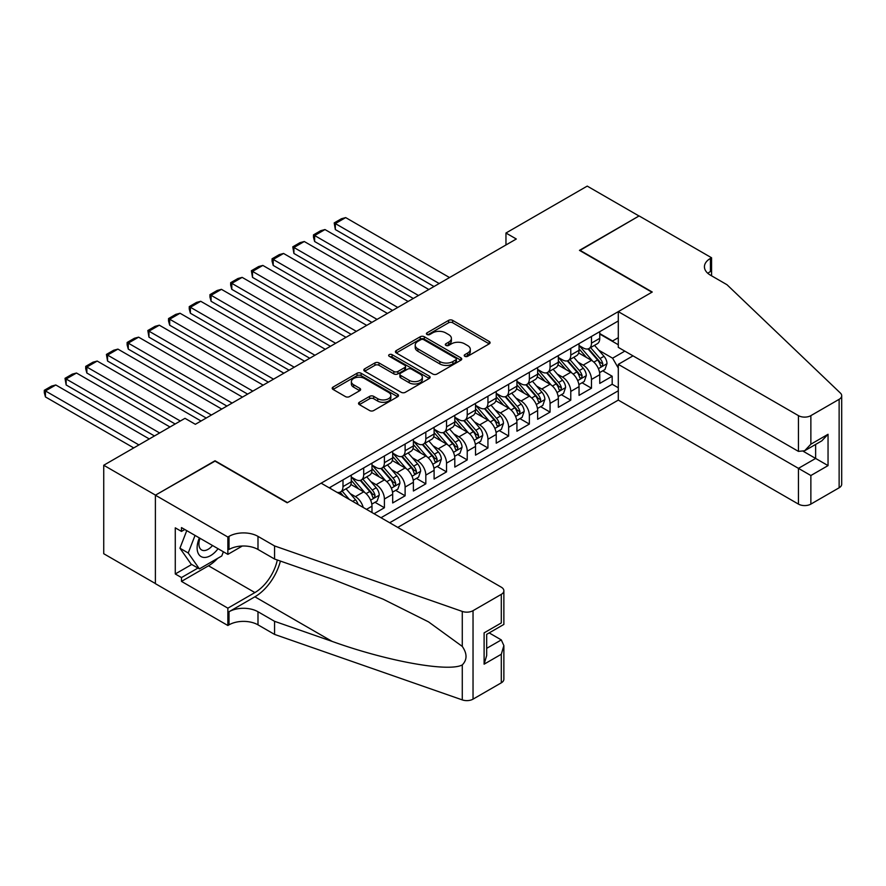 <?xml version="1.0" encoding="UTF-8"?>
<svg xmlns="http://www.w3.org/2000/svg" width="886" height="886" viewBox="0 0 886 886"><rect width="100%" height="100%" fill="white"/><g stroke="black" fill="none" stroke-linecap="round" stroke-linejoin="round"><path stroke-width="1.33" d="M464.807 356.316A2.016 1.163 0 0 0 467.653 356.316L489.249 343.846A2.879 1.661 0 0 0 490.091 342.672A2.879 1.661 0 0 0 489.249 341.498L452.668 320.378A2.879 1.661 0 0 0 448.604 320.378L427.008 332.848A2.016 1.163 0 0 0 426.41 333.668A2.016 1.163 0 0 0 427.008 334.487A2.016 1.163 0 0 0 429.854 334.487L432.645 332.87A9.203 5.305 0 0 1 445.647 332.87L448.704 334.631A9.203 5.305 0 0 1 451.395 338.386A9.203 5.305 0 0 1 448.704 342.14L445.902 343.757A2.016 1.163 0 0 0 445.315 344.576A2.016 1.163 0 0 0 445.902 345.396A2.016 1.163 0 0 0 448.748 345.396L451.55 343.79A9.203 5.305 0 0 1 464.552 343.79L467.598 345.551A9.203 5.305 0 0 1 470.3 349.305A9.203 5.305 0 0 1 467.598 353.06L464.807 354.666A2.016 1.163 0 0 0 464.22 355.496A2.016 1.163 0 0 0 464.807 356.316L464.807 354.666M359.373 402.277A2.879 1.661 0 0 0 358.531 403.451A2.879 1.661 0 0 0 359.373 404.625L369.639 410.55A2.879 1.661 0 0 0 373.704 410.55L397.681 396.706A2.879 1.661 0 0 0 398.523 395.533A2.879 1.661 0 0 0 397.681 394.359L361.1 373.239A2.879 1.661 0 0 0 357.036 373.239L333.047 387.082A2.879 1.661 0 0 0 332.206 388.256A2.879 1.661 0 0 0 333.047 389.43L345.451 396.596A2.879 1.661 0 0 0 349.516 396.596L359.782 390.671A2.879 1.661 0 0 0 360.624 389.497A2.879 1.661 0 0 0 359.782 388.323L353.625 384.768A7.686 4.441 0 0 1 351.377 381.633A7.686 4.441 0 0 1 356.128 377.525A7.686 4.441 0 0 1 364.5 378.488L388.589 392.398A7.686 4.441 0 0 1 390.837 395.533A7.686 4.441 0 0 1 386.097 399.641A7.686 4.441 0 0 1 377.713 398.678L373.704 396.352A2.879 1.661 0 0 0 369.639 396.352L359.373 402.277L359.373 404.625L369.639 398.744L369.639 396.352M215.032 461.119L155.493 495.13L103.728 465.25L103.728 553.717L155.393 583.542M215.032 460.764L287.496 502.606L651.941 292.203L579.466 250.361L638.994 215.985L587.23 186.104L505.961 233.018L505.961 244.979M103.728 465.25L184.997 418.325L195.352 424.305L516.305 238.999L505.961 233.018M432.844 374.058A2.879 1.661 0 0 0 436.909 374.058L460.897 360.214A2.879 1.661 0 0 0 461.739 359.04A2.879 1.661 0 0 0 460.897 357.866L424.305 336.746A2.879 1.661 0 0 0 420.241 336.746L396.263 350.59A2.879 1.661 0 0 0 395.422 351.764A2.879 1.661 0 0 0 396.263 352.938L432.844 374.058M390.05 356.748A2.016 1.163 0 0 1 392.099 357.036L429.256 378.488L405.312 392.31A2.879 1.661 0 0 1 401.236 392.31L364.655 371.19L364.655 368.842A2.879 1.661 0 0 0 363.814 370.016A2.879 1.661 0 0 0 364.655 371.19M364.655 368.842L374.922 362.917A2.879 1.661 0 0 1 378.986 362.917L393.827 371.478A2.879 1.661 0 0 0 397.892 371.478L404.692 367.546A2.879 1.661 0 0 0 405.533 366.372A2.879 1.661 0 0 0 404.692 365.198L389.253 356.283A2.016 1.163 0 0 1 388.655 355.463A2.016 1.163 0 0 1 389.906 354.389A2.016 1.163 0 0 1 392.099 354.644L429.289 376.118A2.879 1.661 0 0 1 430.131 377.292A2.879 1.661 0 0 1 429.289 378.466L429.289 376.118M374.058 513.725L384.402 507.744L374.988 502.307M370.924 481.674L376.129 484.675A11.717 6.767 60 0 1 384.402 499.017L392.686 494.233L392.686 502.96L405.112 495.795L395.688 490.357M391.634 469.713L396.828 472.714A11.717 6.767 60 0 1 405.112 487.067L413.397 482.283L413.397 491.01L425.823 483.834L416.398 478.396M412.344 457.763L417.539 460.764A11.717 6.767 60 0 1 425.823 475.106L434.107 470.333L434.107 479.06L446.533 471.884L437.108 466.446M433.044 445.813L438.249 448.814A11.717 6.767 60 0 1 446.533 463.156L454.806 458.372L454.806 467.099L467.232 459.923L457.807 454.485M453.754 433.852L458.948 436.853A11.717 6.767 60 0 1 467.232 451.195L475.516 446.422L475.516 455.149L487.942 447.973L478.518 442.535M474.464 421.902L479.658 424.903A11.717 6.767 60 0 1 487.942 439.246L496.226 434.461L496.226 443.188L508.653 436.023L499.228 430.574M495.163 409.941L500.368 412.942A11.717 6.767 60 0 1 508.653 427.296L516.926 422.511L516.926 431.238L529.352 424.062L519.938 418.624M515.874 397.991L521.068 400.993A11.717 6.767 60 0 1 529.352 415.335L537.636 410.55L537.636 419.277L550.062 412.112L540.637 406.674M536.584 386.03L541.778 389.032A11.717 6.767 60 0 1 550.062 403.385L558.346 398.6L558.346 407.327L570.772 400.151L561.347 394.713M557.283 374.08L562.488 377.082A11.717 6.767 60 0 1 570.772 391.424L579.045 386.639L579.045 395.366L591.471 388.201L591.471 379.474A11.717 6.767 -120 0 0 583.187 365.121L577.993 362.119M582.058 382.763L591.471 388.201M371.987 512.529L371.987 506.194A11.717 6.767 -120 0 0 363.703 491.852L350.9 484.454M363.216 507.468A11.717 6.767 60 0 0 355.419 496.625L350.225 493.624M392.686 494.233A11.717 6.767 -120 0 0 384.402 479.891L371.599 472.504M413.397 482.283A11.717 6.767 -120 0 0 405.112 467.941L392.31 460.543M434.107 470.333A11.717 6.767 -120 0 0 425.823 455.98L413.02 448.593M454.806 458.372A11.717 6.767 -120 0 0 446.533 444.03L433.719 436.632M475.516 446.422A11.717 6.767 -120 0 0 467.232 432.069L454.429 424.682M496.226 434.461A11.717 6.767 -120 0 0 487.942 420.119L475.14 412.721M516.926 422.511A11.717 6.767 -120 0 0 508.653 408.158L495.839 400.771M537.636 410.55A11.717 6.767 -120 0 0 529.352 396.208L516.549 388.81M558.346 398.6A11.717 6.767 -120 0 0 550.062 384.258L537.259 376.86M579.045 386.639A11.717 6.767 -120 0 0 570.772 372.297L557.958 364.91M397.77 527.414L618.295 400.095L798.441 504.101L798.441 468.351L815.629 458.439L815.629 444.429M389.685 522.751L618.295 390.77M618.295 320.954L329.227 487.843M351.277 477.022L355.419 479.415A11.717 6.767 60 0 0 361.278 479.99L369.562 475.217A11.717 6.767 -120 0 0 371.987 469.846L371.987 463.156M371.987 465.072L376.129 467.454A11.717 6.767 60 0 0 381.977 468.041L390.261 463.256A11.717 6.767 -120 0 0 392.686 457.896L392.686 451.195M392.686 453.111L396.828 455.504A11.717 6.767 60 0 0 402.687 456.08L410.971 451.306A11.717 6.767 -120 0 0 413.397 445.935L413.397 439.246M413.397 441.162L417.539 443.554A11.717 6.767 60 0 0 423.397 444.13L431.681 439.345A11.717 6.767 -120 0 0 434.107 433.985L434.107 427.285M434.107 429.201L438.249 431.593A11.717 6.767 60 0 0 444.096 432.18L452.381 427.395A11.717 6.767 -120 0 0 454.806 422.035L454.806 415.335M454.806 417.251L458.948 419.643A11.717 6.767 60 0 0 464.807 420.219L473.091 415.434A11.717 6.767 -120 0 0 475.516 410.074L475.516 403.385M475.516 405.29L479.658 407.682A11.717 6.767 60 0 0 485.517 408.269L493.801 403.484A11.717 6.767 -120 0 0 496.226 398.124L496.226 391.424M496.226 393.34L500.368 395.732A11.717 6.767 60 0 0 506.227 396.308L514.5 391.523A11.717 6.767 -120 0 0 516.926 386.163L516.926 379.474M516.926 381.379L521.068 383.771A11.717 6.767 60 0 0 526.926 384.358L535.21 379.573A11.717 6.767 -120 0 0 537.636 374.213L537.636 367.513M537.636 369.429L541.778 371.821A11.717 6.767 60 0 0 547.637 372.397L555.921 367.612A11.717 6.767 -120 0 0 558.346 362.252L558.346 355.563M558.346 357.479L562.488 359.86A11.717 6.767 60 0 0 568.347 360.447L576.62 355.663A11.717 6.767 -120 0 0 579.045 350.302L579.045 343.602M380.991 517.734L612.182 384.258L612.182 376.24L599.756 383.416L599.756 374.689A11.717 6.767 -120 0 0 591.471 360.347L578.669 352.949M579.045 345.518L583.187 347.91A11.717 6.767 -120 0 0 589.046 348.486A11.717 6.767 -120 0 0 591.471 343.126L591.471 336.436M589.046 348.486L597.33 343.713A11.717 6.767 -120 0 0 599.756 338.341L599.756 331.652M330.567 488.618L330.567 487.067M342.993 479.891L342.993 486.591A11.717 6.767 60 0 1 340.567 491.951A11.717 6.767 60 0 1 336.957 492.306M340.567 491.951L348.851 487.167A11.717 6.767 -120 0 0 351.277 481.807L351.277 475.106M363.703 467.941L363.703 474.63A11.717 6.767 60 0 1 361.278 479.99M384.402 455.98L384.402 462.68A11.717 6.767 60 0 1 381.977 468.041M405.112 444.03L405.112 450.719A11.717 6.767 60 0 1 402.687 456.08M425.823 432.069L425.823 438.769A11.717 6.767 60 0 1 423.397 444.13M446.533 420.119L446.533 426.808A11.717 6.767 60 0 1 444.096 432.18M467.232 408.158L467.232 414.858A11.717 6.767 60 0 1 464.807 420.219M487.942 396.208L487.942 402.897A11.717 6.767 60 0 1 485.517 408.269M508.653 384.247L508.653 390.947A11.717 6.767 60 0 1 506.227 396.308M529.352 372.297L529.352 378.998A11.717 6.767 60 0 1 526.926 384.358M550.062 360.347L550.062 367.037A11.717 6.767 60 0 1 547.637 372.397M570.772 348.386L570.772 355.087A11.717 6.767 60 0 1 568.347 360.447M570.772 391.424L570.772 400.151M550.062 403.385L550.062 412.112M529.352 415.335L529.352 424.062M508.653 427.296L508.653 436.023M487.942 439.246L487.942 447.973M467.232 451.195L467.232 459.923M446.533 463.156L446.533 471.884M425.823 475.106L425.823 483.834M405.112 487.067L405.112 495.795M384.402 499.017L384.402 507.744M618.295 368.055L612.591 358.188L598.703 350.169M612.591 358.188L624.807 351.133M599.756 334.044L618.295 344.743M599.756 333.568L612.591 340.977L618.295 337.688M602.757 370.802L612.182 376.24M612.182 384.258L618.295 387.78M465.615 356.593L467.598 355.452A9.203 5.305 0 0 0 470.3 351.687L470.3 349.305M451.395 338.386L451.395 340.778A9.203 5.305 0 0 1 448.704 344.532L446.71 345.684M489.205 343.868L452.668 322.77A2.879 1.661 0 0 0 448.604 322.77L427.805 334.775M460.853 360.237L424.305 339.139A2.879 1.661 0 0 0 420.241 339.139L396.297 352.96M455.814 359.86A2.016 1.163 0 0 0 456.401 359.04A2.016 1.163 0 0 0 455.814 358.221L423.696 339.681A2.016 1.163 0 0 0 420.85 339.681L417.904 341.376A9.203 5.305 0 0 0 415.213 345.13A9.203 5.305 0 0 0 417.904 348.896L439.855 361.566A9.203 5.305 0 0 0 452.868 361.566L455.814 359.86L455.814 362.252A2.016 1.163 0 0 0 456.401 361.433L456.401 359.04M415.213 345.13L415.213 347.522A9.203 5.305 0 0 0 417.904 351.277L417.904 348.896M455.814 362.252L452.868 363.958A9.203 5.305 0 0 1 439.855 363.958L417.904 351.277M364.7 371.212L374.922 365.309L374.922 362.917M405.533 366.372L405.533 368.764A2.879 1.661 0 0 1 404.692 369.938L397.892 373.87A2.879 1.661 0 0 1 393.827 373.87L378.986 365.309A2.879 1.661 0 0 0 374.922 365.309M409.221 380.371A7.686 4.441 0 0 0 417.594 381.334A7.686 4.441 0 0 0 422.345 377.226A7.686 4.441 0 0 0 420.097 374.091L411.602 369.196A2.879 1.661 0 0 0 407.538 369.196L400.738 373.117A2.879 1.661 0 0 0 399.896 374.291A2.879 1.661 0 0 0 400.738 375.465L409.221 380.371L409.221 382.763A7.686 4.441 0 0 0 417.594 383.727A7.686 4.441 0 0 0 422.345 379.618L422.345 377.226M399.896 374.291L399.896 376.683A2.879 1.661 0 0 0 400.738 377.857L400.738 375.465M409.221 382.763L400.738 377.857M390.837 395.533L390.837 397.925A7.686 4.441 0 0 1 386.097 402.022A7.686 4.441 0 0 1 377.713 401.07L373.704 398.744A2.879 1.661 0 0 0 369.639 398.744M351.377 381.633L351.377 384.026A7.686 4.441 0 0 0 353.625 387.16L353.625 384.768M359.738 390.693L353.625 387.16M397.648 396.729L361.1 375.631A2.879 1.661 0 0 0 357.036 375.631L333.092 389.452M599.578 372.641L604.939 369.551L606.999 363.57A7.764 4.485 -120 0 0 603.986 356.283L594.517 345.33M439.179 283.531L335.329 223.582L345.684 217.602L449.534 277.551M592.623 361.1L581.404 348.109A22.405 12.936 -120 0 0 579.045 345.651M335.329 229.552L334.199 222.918L335.329 223.582L335.329 229.552L433.996 286.521M586.477 357.457L580.197 350.191A18.595 10.732 -120 0 0 579.045 348.94M587.994 348.907L597.563 359.993A7.764 4.485 60 0 1 600.331 365.331C601.494 366.893 602.325 366.416 602.812 363.902A7.764 4.485 -120 0 0 600.043 358.553L590.585 347.6M588.559 348.73L598.836 360.635A3.954 2.281 60 0 1 599.833 362.186L602.812 363.902M600.331 365.331L600.896 366.261M334.199 222.918L341.442 218.742L345.684 217.602M199.383 537.924A19.038 10.986 120 0 0 203.846 557.427A19.038 10.986 120 0 0 218.045 548.7M200.014 538.289A13.035 7.52 120 0 0 201.609 549.951A13.035 7.52 120 0 0 203.514 550.549A13.035 7.52 120 0 0 212.507 545.499M223.383 551.779L221.755 555.987L199.394 568.89L191.11 564.116L179.936 548.212L186.758 530.636M199.394 568.89L188.22 552.997L195.042 535.421M179.936 548.212L188.22 552.997M632.992 355.862L618.295 364.345L810.867 475.527L810.867 504.101L839.131 487.787L839.131 399.32A8.782 5.072 0 0 0 841.7 395.732A8.782 5.072 0 0 0 840.437 393.107L726.996 284.727L710.439 275.158A20.5 11.839 180 0 1 704.425 266.797A20.5 11.839 180 0 1 710.439 258.424L711.569 257.771L639.105 215.929L579.776 250.539M618.295 364.345L618.295 400.095M579.776 250.173L652.251 292.026L618.295 311.628L798.441 415.634A8.782 5.072 0 0 0 810.867 415.634L839.131 399.32M711.569 257.771L711.569 275.103L710.949 275.457M618.295 311.628L618.295 347.367L798.441 451.384L798.441 415.634M841.7 395.732L841.7 484.199A8.782 5.072 180 0 1 839.131 487.787M810.867 504.101A8.782 5.072 180 0 1 798.441 504.101M707.848 273.342A20.5 11.839 180 0 1 710.439 271.515L710.439 258.424M803.403 451.384L828.045 465.604L810.867 475.527M810.867 415.634L810.867 444.207L804.654 450.764L798.441 451.384M810.867 444.207L828.045 434.284L821.831 440.84L804.654 450.764M321.153 483.18L501.299 587.185A8.782 5.072 -0 0 1 503.868 590.774A8.782 5.072 -0 0 1 501.299 594.362L473.035 610.675L473.035 699.143A8.782 5.072 180 0 1 462.282 699.896L274.56 634.409L257.992 624.84A20.5 11.839 -0 0 0 229.009 624.84L227.868 625.505L155.393 583.664L155.393 495.196L214.711 460.941L287.186 502.783L321.153 483.18M274.56 634.409L274.56 621.319L332.117 641.398C387.138 661.233 448.593 672.33 462.282 664.921C467.265 659.815 467.265 653.647 462.282 646.415L428.503 621.861L383.062 599.146L332.117 579.112L274.56 559.033L257.992 549.464A20.5 11.839 -0 0 0 229.009 549.464L229.009 536.373L227.868 537.038L155.393 495.196M274.56 559.033L274.56 545.942L257.992 536.373A20.5 11.839 -0 0 0 229.009 536.373M332.117 641.398L254.891 596.81L229.009 611.75A20.5 11.839 -0 0 1 257.992 611.75L274.56 621.319M501.299 682.829L501.299 654.256L503.868 645.595L503.868 679.241A8.782 5.072 180 0 1 501.299 682.829L473.035 699.143M462.282 646.415L462.282 611.429L274.56 545.942M217.635 558.368A32.948 19.016 -60 0 1 208.509 565.789L181.486 581.393L181.486 577.561L197.943 568.059M184.797 529.507L181.486 531.423L175.273 527.834L175.273 573.973L181.486 577.561M181.486 531.423L181.486 527.591L227.868 554.37L227.868 537.038M227.868 625.505L227.868 608.173L254.891 592.568A32.948 19.016 120 0 0 277.318 559.996M181.486 581.393L227.868 608.173M489.172 632.903L501.299 639.913L503.868 645.595M254.891 596.81A38.142 22.017 120 0 0 280.397 561.071M242.321 546.02L227.868 554.37M462.282 611.429A8.782 5.072 -0 0 0 473.035 610.675M175.273 573.973L191.73 564.471M501.299 654.256L484.11 664.179L486.68 655.518L486.68 634.343L503.868 624.42L503.868 590.774M484.11 664.179L484.11 632.859C487.466 634.786 487.466 634.786 484.11 632.859L501.299 622.936C504.643 624.863 504.643 624.863 501.299 622.936L501.299 594.362M578.879 384.59L584.228 381.501L586.299 375.52A7.764 4.485 -120 0 0 583.276 368.244L573.818 357.291M418.469 295.492L314.63 235.532L324.985 229.552L428.824 289.512M571.924 373.05L560.694 360.059A22.405 12.936 -120 0 0 558.346 357.601M314.63 241.513L313.489 237.271L313.489 234.879L314.63 235.532L314.63 241.513L413.297 298.471M565.766 369.407L559.487 362.141A18.595 10.732 -120 0 0 558.346 360.89M567.284 360.868L576.852 371.943A7.764 4.485 60 0 1 579.621 377.292C580.784 378.854 581.615 378.377 582.113 375.852A7.764 4.485 -120 0 0 579.344 370.514L569.875 359.561M567.848 360.68L578.137 372.585A3.954 2.281 60 0 1 579.123 374.136L582.113 375.852M579.621 377.292L580.186 378.211M313.489 234.879L320.732 230.692L324.985 229.552M558.169 396.551L563.518 393.462L565.589 387.481A7.764 4.485 -120 0 0 562.566 380.194L553.108 369.24M397.759 307.442L293.919 247.493L304.275 241.513L408.114 301.461M551.214 385.011L539.995 372.02A22.405 12.936 -120 0 0 537.636 369.562M293.919 253.462L292.779 246.829L293.919 247.493L293.919 253.462L392.587 310.432M545.056 381.368L538.788 374.102A18.595 10.732 -120 0 0 537.636 372.851M546.584 372.818L556.153 383.904A7.764 4.485 60 0 1 558.911 389.242C560.085 390.804 560.916 390.327 561.403 387.813A7.764 4.485 -120 0 0 558.634 382.464L549.176 371.511M547.138 372.641L557.427 384.546A3.954 2.281 60 0 1 558.424 386.086L561.403 387.813M558.911 389.242L559.476 390.161M292.779 246.829L300.033 242.642L304.275 241.513M537.459 408.501L542.819 405.411L544.879 399.431A7.764 4.485 -120 0 0 541.867 392.144L532.397 381.19M377.059 319.392L273.209 259.443L283.564 253.462L387.415 313.422M530.504 396.961L519.285 383.97A22.405 12.936 -120 0 0 516.926 381.512M273.209 265.423L272.068 261.182L272.068 258.79L273.209 259.443L273.209 265.423L371.876 322.382M524.357 393.318L518.077 386.052A18.595 10.732 -120 0 0 516.926 384.801M525.874 384.779L535.443 395.854A7.764 4.485 60 0 1 538.212 401.203C539.375 402.765 540.205 402.288 540.693 399.763A7.764 4.485 -120 0 0 537.924 394.425L528.466 383.472M526.439 384.59L536.717 396.496A3.954 2.281 60 0 1 537.713 398.047L540.693 399.763M538.212 401.203L538.777 402.122M272.068 258.79L279.323 254.603L283.564 253.462M516.76 420.462L522.109 417.372L524.18 411.392A7.764 4.485 -120 0 0 521.156 404.105L511.698 393.151M356.349 331.353L252.51 271.404L262.854 265.423L366.704 325.372M509.793 408.922L498.574 395.931A22.405 12.936 -120 0 0 496.226 393.462M252.51 277.373L251.369 270.739L252.51 271.404L252.51 277.373L351.177 334.343M503.647 405.279L497.367 398.013A18.595 10.732 -120 0 0 496.226 396.762M505.164 396.729L514.733 407.815A7.764 4.485 60 0 1 517.502 413.153C518.664 414.714 519.495 414.238 519.982 411.724A7.764 4.485 -120 0 0 517.225 406.375L507.756 395.422M505.729 396.551L516.006 408.457A3.954 2.281 60 0 1 517.003 409.996L519.982 411.724M517.502 413.153L518.066 414.072M251.369 270.739L258.612 266.553L262.854 265.423M496.049 432.412L501.398 429.322L503.469 423.342A7.764 4.485 -120 0 0 500.446 416.055L490.988 405.101M335.639 343.303L231.8 283.354L242.155 277.373L345.994 337.333M489.094 420.872L477.875 407.881A22.405 12.936 -120 0 0 475.516 405.423M231.8 289.334L230.659 285.093L230.659 282.7L231.8 283.354L231.8 289.334L330.467 346.293M482.936 417.228L476.668 409.963A18.595 10.732 -120 0 0 475.516 408.712M484.465 408.69L494.034 419.765A7.764 4.485 60 0 1 496.791 425.114C497.965 426.675 498.796 426.188 499.283 423.674A7.764 4.485 -120 0 0 496.514 418.325L487.056 407.372M485.019 408.501L495.307 420.407A3.954 2.281 60 0 1 496.304 421.957L499.283 423.674M496.791 425.114L497.356 426.033M230.659 282.7L237.913 278.514L242.155 277.373M475.339 444.362L480.688 441.283L482.759 435.303A7.764 4.485 -120 0 0 479.747 428.016L470.278 417.062M314.94 355.264L211.089 295.304L221.445 289.334L325.284 349.283M468.384 432.833L457.165 419.842A22.405 12.936 -120 0 0 454.806 417.372M211.089 301.284L209.949 297.043L209.949 294.65L211.089 295.304L211.089 301.284L309.757 358.254M462.237 429.189L455.958 421.913A18.595 10.732 -120 0 0 454.806 420.673M463.755 420.64L473.323 431.715A7.764 4.485 60 0 1 476.092 437.064C477.255 438.625 478.086 438.149 478.573 435.635A7.764 4.485 -120 0 0 475.804 430.286L466.346 419.333M464.319 420.462L474.597 432.368A3.954 2.281 60 0 1 475.594 433.907L478.573 435.635M476.092 437.064L476.657 437.983M209.949 294.65L217.203 290.464L221.445 289.334M454.64 456.323L459.989 453.233L462.06 447.253A7.764 4.485 -120 0 0 459.037 439.965L449.579 429.012M294.23 367.214L190.39 307.265L200.734 301.284L304.585 361.244M447.674 444.783L436.455 431.792A22.405 12.936 -120 0 0 434.107 429.333M190.39 313.245L189.25 308.993L189.25 306.611L190.39 307.265L190.39 313.245L289.058 370.204M441.527 441.139L435.247 433.874A18.595 10.732 -120 0 0 434.107 432.623M443.044 432.601L452.613 443.676A7.764 4.485 60 0 1 455.382 449.025C456.545 450.586 457.375 450.099 457.863 447.585A7.764 4.485 -120 0 0 455.105 442.236L445.636 431.283M443.609 432.412L453.887 444.318A3.954 2.281 60 0 1 454.883 445.868L457.863 447.585M455.382 449.025L455.947 449.944M189.25 306.611L196.493 302.425L200.734 301.284M433.93 468.273L439.279 465.183L441.35 459.214A7.764 4.485 -120 0 0 438.326 451.926L428.868 440.973M273.519 379.175L169.68 319.215L180.035 313.245L283.874 373.194M426.974 456.744L415.755 443.753A22.405 12.936 -120 0 0 413.397 441.283M169.68 325.195L168.539 320.954L168.539 318.561L169.68 319.215L169.68 325.195L268.347 382.165M420.817 453.089L414.537 445.824A18.595 10.732 -120 0 0 413.397 444.584M422.345 444.55L431.914 455.625A7.764 4.485 60 0 1 434.672 460.975C435.846 462.536 436.665 462.06 437.163 459.546A7.764 4.485 -120 0 0 434.395 454.197L424.937 443.244M422.899 444.373L433.188 456.279A3.954 2.281 60 0 1 434.184 457.818L437.163 459.546M434.672 460.975L435.236 461.894M168.539 318.561L175.782 314.375L180.035 313.245M413.219 480.234L418.569 477.144L420.64 471.164A7.764 4.485 -120 0 0 417.616 463.876L408.158 452.923M252.82 391.125L148.97 331.176L159.325 325.195L263.164 385.144M406.264 468.694L395.045 455.703A22.405 12.936 -120 0 0 392.686 453.244M148.97 337.156L147.829 330.511L148.97 331.176L148.97 337.156L247.637 394.115M400.107 465.05L393.838 457.785A18.595 10.732 -120 0 0 392.686 456.534M401.635 456.5L411.204 467.586A7.764 4.485 60 0 1 413.972 472.936C415.135 474.486 415.966 474.01 416.453 471.496A7.764 4.485 -120 0 0 413.684 466.147L404.226 455.194M402.2 456.323L412.477 468.229A3.954 2.281 60 0 1 413.474 469.779L416.453 471.496M413.972 472.936L414.537 473.855M147.829 330.511L155.083 326.336L159.325 325.195M392.52 492.184L397.869 489.094L399.94 483.125A7.764 4.485 -120 0 0 396.917 475.837L387.459 464.884M232.11 403.086L128.271 343.126L138.615 337.156L242.465 397.105M385.554 480.644L374.335 467.664A22.405 12.936 -120 0 0 371.987 465.194M128.271 349.106L127.13 344.864L127.13 342.472L128.271 343.126L128.271 349.106L226.927 406.076M379.407 477L373.128 469.735A18.595 10.732 -120 0 0 371.987 468.484M380.925 468.461L390.493 479.536A7.764 4.485 60 0 1 393.262 484.886C394.425 486.447 395.256 485.971 395.743 483.446A7.764 4.485 -120 0 0 392.985 478.108L383.516 467.155M381.489 468.284L391.767 480.179A3.954 2.281 60 0 1 392.764 481.729L395.743 483.446M393.262 484.886L393.827 485.805M127.13 342.472L134.373 338.286L138.615 337.156M371.81 504.145L377.159 501.055L379.23 495.075A7.764 4.485 -120 0 0 376.207 487.787L366.749 476.834M211.4 415.036L107.56 355.087L117.916 349.106L221.755 409.055M364.855 492.605L353.636 479.614A22.405 12.936 -120 0 0 351.277 477.155M107.56 361.056L106.42 354.422L107.56 355.087L107.56 361.056L206.228 418.026M358.697 488.961L352.418 481.696A18.595 10.732 -120 0 0 351.277 480.445M360.214 480.411L369.794 491.497A7.764 4.485 60 0 1 372.552 496.836C373.726 498.397 374.545 497.921 375.044 495.407A7.764 4.485 -120 0 0 372.275 490.058L362.817 479.104M360.779 480.234L371.068 492.14A3.954 2.281 60 0 1 372.065 493.69L375.044 495.407M372.552 496.836L373.117 497.755M106.42 354.422L113.663 350.247L117.916 349.106M358.121 504.522A7.764 4.485 -120 0 0 355.496 499.748L346.038 488.784M180.345 421.016L86.85 367.037L97.205 361.056L201.044 421.016M86.85 373.017L85.709 368.775L85.709 366.383L86.85 367.037L86.85 373.017L175.162 424.006M349.372 499.471L342.107 491.065M340.08 492.184L343.38 496.016M339.515 492.372L341.941 495.185M85.709 366.383L92.964 362.197L97.205 361.056M159.635 432.966L66.151 378.998L76.495 373.017L169.99 426.997M66.151 384.967L65.01 378.333L66.151 378.998L66.151 384.967L154.463 435.956M65.01 378.333L72.253 374.147L76.495 373.017M138.925 444.927L45.441 390.947L55.796 384.967L149.28 438.947M45.441 396.928L44.3 392.686L44.3 390.294L45.441 390.947L45.441 396.928L133.753 447.917M44.3 390.294L51.543 386.108L55.796 384.967M355.419 496.625L363.703 491.852M376.129 484.675L384.402 479.891M396.828 472.714L405.112 467.941M417.539 460.764L425.823 455.98M438.249 448.814L446.533 444.03M458.948 436.853L467.232 432.069M479.658 424.903L487.942 420.119M500.368 412.942L508.653 408.158M521.068 400.993L529.352 396.208M541.778 389.032L550.062 384.258M562.488 377.082L570.772 372.297M583.187 365.121L591.471 360.347M591.471 343.126L599.756 338.341M342.993 486.591L351.277 481.807M363.703 474.63L371.987 469.846M384.402 462.68L392.686 457.896M405.112 450.719L413.397 445.935M425.823 438.769L434.107 433.985M446.533 426.808L454.806 422.035M467.232 414.858L475.516 410.074M487.942 402.897L496.226 398.124M508.653 390.947L516.926 386.163M529.352 378.998L537.636 374.213M550.062 367.037L558.346 362.252M570.772 355.087L579.045 350.302M591.471 379.474L599.756 374.689M366.494 509.361L371.987 506.194M467.598 355.452L467.598 353.06M445.902 345.396L445.902 343.757M448.704 344.532L448.704 342.14M427.008 334.487L427.008 332.848M448.604 322.77L448.604 320.378M452.668 322.77L452.668 320.378M489.249 343.846L489.249 341.498M396.263 352.938L396.263 350.59M420.241 339.139L420.241 336.746M424.305 339.139L424.305 336.746M460.897 360.214L460.897 357.866M439.855 363.958L439.855 361.566M452.868 363.958L452.868 361.566M378.986 365.309L378.986 362.917M393.827 373.87L393.827 371.478M397.892 373.87L397.892 371.478M404.692 369.938L404.692 367.546M392.099 357.036L392.099 354.644M373.704 398.744L373.704 396.352M377.713 401.07L377.713 398.678M359.782 390.671L359.782 388.323M333.047 389.43L333.047 387.082M357.036 375.631L357.036 373.239M361.1 375.631L361.1 373.239M397.681 396.706L397.681 394.359M598.404 368.654L606.954 363.725M581.404 348.109L582.467 347.489M600.043 358.553L603.986 356.283M593.864 362.13L597.563 359.993M828.045 434.284L828.045 465.604M257.992 549.464L257.992 536.373M257.992 611.75L257.992 624.84M462.282 699.896L462.282 664.921M229.009 611.75L229.009 624.84M208.509 565.789L254.891 592.568M486.68 648.342L501.299 639.913M577.694 380.615L586.244 375.675M560.694 360.059L561.768 359.45M579.344 370.514L583.276 368.244M573.153 374.08L576.852 371.943M556.984 392.564L565.545 387.625M539.995 372.02L541.058 371.4M558.634 382.464L562.566 380.194M552.443 386.041L556.153 383.904M536.285 404.525L544.835 399.586M519.285 383.97L520.348 383.361M537.924 394.425L541.867 392.144M531.744 397.991L535.443 395.854M515.574 416.475L524.124 411.536M498.574 395.931L499.649 395.311M517.225 406.375L521.156 404.105M511.034 409.952L514.733 407.815M494.864 428.436L503.414 423.497M477.875 407.881L478.938 407.272M496.514 418.325L500.446 416.055M490.323 421.902L494.034 419.765M474.154 440.386L482.715 435.447M457.165 419.842L458.228 419.222M475.804 430.286L479.747 428.016M469.624 433.852L473.323 431.715M453.455 452.347L462.005 447.408M436.455 431.792L437.529 431.183M455.105 442.236L459.037 439.965M448.914 445.813L452.613 443.676M432.745 464.297L441.294 459.358M415.755 443.753L416.819 443.133M434.395 454.197L438.326 451.926M428.204 457.763L431.914 455.625M412.034 476.258L420.595 471.319M395.045 455.703L396.108 455.083M413.684 466.147L417.616 463.876M407.505 469.724L411.204 467.586M391.335 488.208L399.885 483.269M374.335 467.664L375.409 467.044M392.985 478.108L396.917 475.837M386.794 481.674L390.493 479.536M370.625 500.158L379.175 495.23M353.636 479.614L354.699 478.994M372.275 490.058L376.207 487.787M366.084 493.635L369.794 491.497M352.672 501.376L355.496 499.748"/></g></svg>
